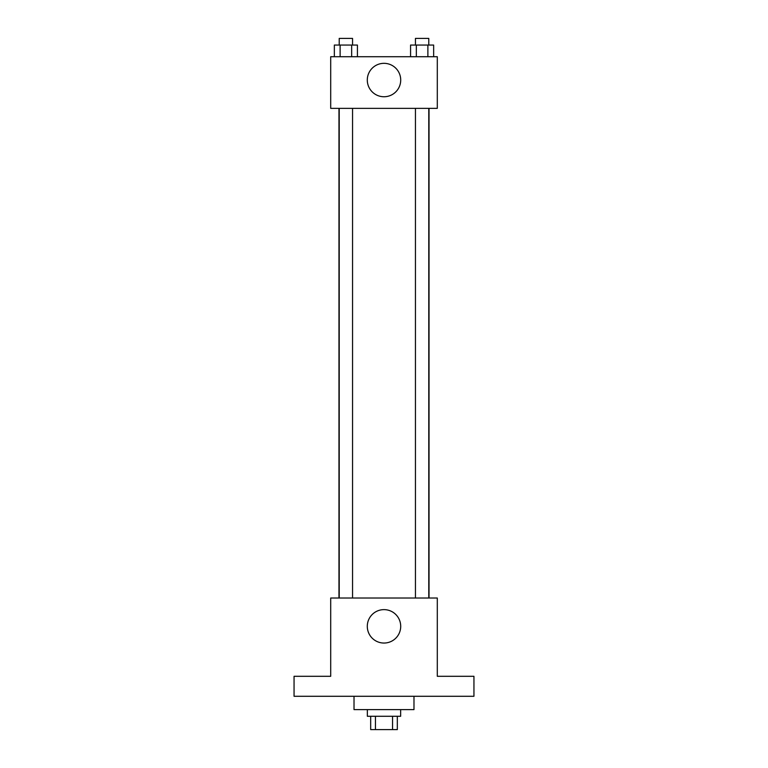 <?xml version="1.0" encoding="UTF-8"?>
<svg xmlns="http://www.w3.org/2000/svg" width="768" height="768" viewBox="0 0 768 768"><rect width="100%" height="100%" fill="white"/><g stroke="black" fill="none" stroke-linecap="round" stroke-linejoin="round"><path stroke-width="1.15" d="M392.544 716.275L392.544 729.6L370.675 729.6L370.675 716.275M392.544 729.6L397.325 729.6L397.325 716.275M400.656 709.613L400.656 716.275L367.344 716.275L367.344 709.613M375.456 716.275L375.456 729.6M354.019 696.288L354.019 709.613L413.981 709.613L413.981 696.288M473.942 696.288L294.058 696.288L294.058 676.301L330.701 676.301L330.701 598.022L437.299 598.022L437.299 676.301L473.942 676.301L473.942 696.288M400.714 626.333A16.714 16.714 0 0 1 375.648 640.81A16.714 16.714 0 0 1 375.648 611.866A16.714 16.714 0 0 1 400.714 626.333M429.034 108.355L429.034 598.022M415.45 598.022L415.45 108.355M352.55 108.355L352.55 598.022M437.299 108.355L330.701 108.355L330.701 56.717L437.299 56.717L437.299 108.355M400.714 80.035A16.714 16.714 0 0 1 375.648 94.512A16.714 16.714 0 0 1 375.648 65.568A16.714 16.714 0 0 1 400.714 80.035M433.651 56.717L433.651 45.062L410.573 45.062L410.573 56.717M427.882 45.062L427.882 56.717M416.342 45.062L416.342 56.717M415.45 45.062L415.45 38.4L428.774 38.4L428.774 45.062M357.427 56.717L357.427 45.062L334.349 45.062L334.349 56.717M351.658 45.062L351.658 56.717M340.118 45.062L340.118 56.717M339.226 45.062L339.226 38.4L352.55 38.4L352.55 45.062M338.966 108.355L338.966 598.022M428.774 598.022L428.774 108.355M339.226 108.355L339.226 598.022"/></g></svg>
